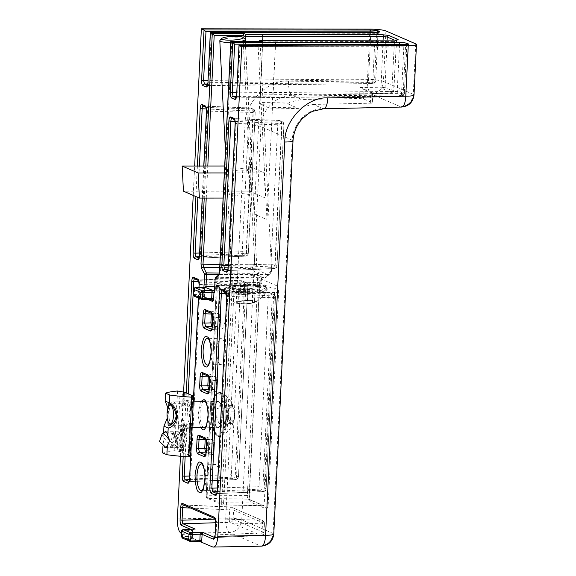 <?xml version="1.0" encoding="UTF-8"?>
<svg xmlns="http://www.w3.org/2000/svg" width="576" height="576" viewBox="0 0 576 576"><rect width="100%" height="100%" fill="white"/><g stroke="black" fill="none" stroke-linecap="round" stroke-linejoin="round"><path stroke-width="0.43" stroke-dasharray="2.88 2.16" d="M385.92 30.953L383.458 81.432A12.701 1.735 2.8 0 0 367.459 79.603L288.497 80.892A12.701 4.061 -90.9 0 0 292.133 95.292C276.221 95.119 261.396 110.03 260.986 126.612L241.747 519.898L273.046 533.448C271.994 540.979 267.876 545.17 260.69 546.019A12.701 4.471 -91.3 0 0 261.374 546.156M293.011 140.796A12.701 1.735 2.8 0 0 292.277 140.17L273.046 533.448L273.535 534.391M216.461 277.286A1.584 1.519 -35.6 0 0 215.417 277.949A1.584 1.519 144.4 0 0 215.129 278.69L216.122 278.575L216.526 277.286A1.584 1.433 48.5 0 0 215.626 277.618M413.755 95.292L413.266 94.342C412.222 101.873 408.096 106.063 400.91 106.92L401.594 107.05M183.082 529.625A1.584 1.519 -35.6 0 0 182.038 530.287A1.584 1.519 144.4 0 0 181.75 531.029L182.722 530.914L183.326 529.574M183.6 505.03L215.734 518.839L216.648 522.439L216.036 534.902L262.008 532.908L263.83 532.447C263.578 534.29 262.562 535.342 260.791 535.586L261.288 535.486L262.008 532.908L262.447 523.858C262.534 521.971 262.231 520.769 261.54 520.258L263.174 520.862L264.391 523.634L262.447 523.858L215.64 522.59M190.57 508.046L233.568 510.098L231.847 507.19L183.881 505.044A1.584 1.476 -66.6 0 1 183.377 504.929L230.71 506.93L262.548 520.488L263.866 521.554A3.175 3.046 -35.6 0 0 263.174 520.862M263.83 532.447L233.129 519.149C232.87 521.006 231.862 522.058 230.09 522.295L261.288 535.486A3.175 3.046 144.4 0 0 263.369 534.175A3.175 3.046 -35.6 0 0 263.952 532.685L264.269 523.397L233.568 510.098L233.129 519.149L229.183 518.695L229.622 509.645L230.458 507.024A3.175 3.046 -35.6 0 1 232.474 507.571M264.269 523.397L264.391 523.634A3.175 3.046 -35.6 0 0 263.866 521.554L264.456 523.555L264.01 532.606C262.98 534.672 264.888 534.046 260.978 535.622L214.819 537.581A1.584 1.476 113.4 0 0 214.538 537.617M194.911 287.741A1.584 1.519 -35.6 0 0 193.867 288.403A1.584 1.519 144.4 0 0 193.579 289.145L194.551 289.03L195.156 287.69M282.686 121.918L283.903 124.682L281.959 124.906C282.046 123.019 281.743 121.817 281.052 121.313L282.686 121.918A3.175 3.046 -35.6 0 1 283.378 122.602L283.968 124.603L277.07 265.594C276.041 267.66 277.949 267.026 274.039 268.61L227.88 270.569A1.584 1.476 113.4 0 0 227.599 270.605M227.988 269.1L271.85 267.71C273.629 267.458 274.637 266.414 274.889 264.571L270.943 264.11C270.986 266.047 271.289 267.25 271.85 267.71L274.349 268.474A3.175 3.046 144.4 0 0 276.43 267.156A3.175 3.046 -35.6 0 0 277.013 265.673L276.89 265.435C276.638 267.278 275.623 268.33 273.852 268.574L274.349 268.474L275.069 265.896L277.013 265.673L283.903 124.682A3.175 3.046 -35.6 0 0 283.378 122.602L282.06 121.536L279.05 120.442L232.092 118.519A1.584 1.476 -66.6 0 1 231.595 118.411L235.246 119.887A1.584 1.476 -66.6 0 1 234.749 119.772L234.749 119.772A1.584 1.476 -66.6 0 1 234.562 119.678M235.051 121.37L281.786 123.581L280.685 121.046L278.928 120.413L231.811 118.505M228.218 265.464L270.943 264.11L277.834 123.12L278.669 120.506A3.175 3.046 -35.6 0 1 280.685 121.046M253.98 109.483L255.204 112.255L253.26 112.478C253.346 110.592 253.037 109.39 252.353 108.878L253.98 109.483A3.175 3.046 -35.6 0 1 254.671 110.174L255.262 112.176L248.371 253.159C247.334 255.233 249.242 254.599 245.333 256.176L199.174 258.134A1.584 1.476 113.4 0 0 198.893 258.178M199.289 256.666L243.151 255.283C244.922 255.031 245.938 253.987 246.182 252.137L242.237 251.683C242.287 253.62 242.59 254.815 243.151 255.283L245.65 256.046A3.175 3.046 144.4 0 0 247.723 254.729A3.175 3.046 -35.6 0 0 248.306 253.238L248.184 253.008C247.932 254.851 246.924 255.895 245.146 256.147L245.65 256.046L246.362 253.469L248.306 253.238L255.204 112.255A3.175 3.046 -35.6 0 0 254.671 110.174L253.354 109.109L250.351 108.014L203.393 106.092A1.584 1.476 -66.6 0 1 202.889 105.977L206.546 107.46A1.584 1.476 -66.6 0 1 206.042 107.345L206.042 107.345A1.584 1.476 -66.6 0 1 205.855 107.251M206.352 108.943L253.08 111.154L251.986 108.619L250.222 107.978L203.112 106.078M199.519 253.03L242.237 251.683L249.134 110.693L249.97 108.072A3.175 3.046 -35.6 0 1 251.986 108.619M217.188 491.076L264.161 488.93L265.982 488.47C265.73 490.313 264.715 491.364 262.944 491.609L263.441 491.508L264.161 488.93L273.514 297.684C273.593 295.79 273.29 294.595 272.606 294.084L274.234 294.689L275.458 297.454L273.514 297.684L226.706 296.417M226.534 293.724L272.268 295.891L271.174 293.364L269.539 292.759L222.581 290.837A1.584 1.476 -66.6 0 1 222.077 290.722L226.8 292.658A1.584 1.476 -66.6 0 1 226.296 292.55L226.296 292.55A1.584 1.476 -66.6 0 1 226.109 292.45L226.296 292.55M217.332 488.002L258.97 486.684C259.013 488.621 259.315 489.823 259.877 490.284C261.655 490.039 262.663 488.988 262.915 487.145L258.97 486.684L268.322 295.438L269.158 292.817A3.175 3.046 -35.6 0 1 271.174 293.364M217.145 491.638L259.877 490.284L263.441 491.508A3.175 3.046 144.4 0 0 265.522 490.198A3.175 3.046 -35.6 0 0 266.105 488.707L275.458 297.454A3.175 3.046 -35.6 0 0 274.234 294.689M189.547 479.102L236.52 476.964L238.342 476.503C238.09 478.346 237.074 479.39 235.303 479.642L235.8 479.542L236.52 476.964L245.873 285.71C245.959 283.824 245.65 282.622 244.966 282.11L246.6 282.715L247.817 285.487L245.873 285.71L199.066 284.443M198.893 281.758L244.627 283.925L243.533 281.39L241.898 280.786L194.94 278.863A1.584 1.476 -66.6 0 1 194.436 278.755L199.159 280.692A1.584 1.476 -66.6 0 1 198.655 280.577L198.655 280.577A1.584 1.476 -66.6 0 1 198.468 280.483M189.698 476.035L231.329 474.718C231.379 476.654 231.682 477.85 232.243 478.318C234.014 478.066 235.03 477.022 235.274 475.171L231.329 474.718L240.682 283.464L241.517 280.85A3.175 3.046 -35.6 0 1 243.533 281.39M189.504 479.664L232.243 478.318L235.8 479.542A3.175 3.046 144.4 0 0 237.881 478.224A3.175 3.046 -35.6 0 0 238.464 476.734L247.817 285.487A3.175 3.046 -35.6 0 0 246.6 282.715M221.767 338.868L207.691 338.242A13.442 4.543 90 0 1 208.296 338.378A13.442 4.543 90 0 1 212.184 352.57A13.442 4.543 90 0 1 207.713 365.119L220.514 364.471C226.066 367.61 227.39 340.567 221.767 338.868C216.216 335.729 214.891 362.772 220.514 364.471M218.693 401.695L204.617 401.069A13.442 4.543 90 0 1 205.222 401.206A13.442 4.543 90 0 1 209.11 415.397A13.442 4.543 90 0 1 204.638 427.946L217.447 427.298C222.998 430.438 224.316 403.394 218.693 401.695C213.142 398.556 211.824 425.599 217.447 427.298M215.626 464.522L201.55 463.896A13.442 4.543 90 0 1 202.154 464.033A13.442 4.543 90 0 1 206.035 478.224A13.442 4.543 90 0 1 201.571 490.774L214.373 490.126C219.924 493.265 221.249 466.222 215.626 464.522C210.074 461.383 208.75 488.419 214.373 490.126M230.861 41.573L231.718 42.912L220.522 271.807L219.794 274.392L216.526 277.286L261.979 277.834A1.584 1.346 -69.1 0 0 260.791 279.173L216.122 278.575L215.518 290.894L228.917 290.599C226.21 316.253 223.992 328.867 222.278 328.45L221.033 324.547L220.147 314.028L219.535 286.538L218.786 287.417L220.248 288.641L228.917 290.599L228.946 290.095L231.696 291.29L231.919 292.176L221.623 502.646L221.328 503.309L206.446 496.865L206.215 495.979L216.511 285.509L216.814 284.846L219.564 286.034L219.535 286.538L214.711 286.618M180.468 456.25L183.593 392.306M193.219 195.415L194.659 166.039M190.433 529.25L192.694 530.374L191.693 530.525L191.39 536.702L192.391 536.551L192.377 538.164L181.598 533.498M212.933 547.063L260.69 546.019L229.392 532.469A12.701 11.822 -66.6 0 0 241.747 519.898A12.701 1.735 2.8 0 0 225.756 518.062A12.701 4.061 -90.9 0 0 229.392 532.469L181.037 533.254M369.929 29.124L367.459 79.603A12.701 4.061 -90.9 0 0 371.095 94.01L292.133 95.292L301.781 99.475L290.362 101.995L287.741 103.817L298.418 108.41L271.519 108.994L260.546 104.263L287.741 103.817M193.788 529.099L192.701 530.287L191.693 530.525L182.722 530.914L182.448 536.429L181.541 536.659M230.839 506.966L261.54 520.258L215.734 518.839A1.584 1.476 -66.6 0 1 215.237 518.724L215.237 518.724A1.584 1.476 -66.6 0 1 215.05 518.63M261.288 535.486L214.819 537.581C215.446 537.674 215.849 536.782 216.036 534.902L215.035 535.054M199.663 541.793L199.778 541.368L192.377 538.164L191.844 538.502L194.191 538.949M239.105 45.144L239.976 46.483L237.593 95.155L236.556 95.306M214.481 291.334A1.584 1.476 113.4 0 1 215.51 290.887L214.567 291.535M211.212 299.844A1.584 1.476 113.4 0 0 211.082 299.83L203.674 296.626A1.584 1.476 113.4 0 1 204.178 296.734L211.579 299.945M204.617 287.251L203.897 288.101L204.437 288.331L204.127 294.588L204.336 296.95L205.042 298.188A1.584 1.476 113.4 0 0 204.178 296.734L204.538 297L204.379 296.561A1.584 0.893 165.8 0 0 203.342 295.999L203.674 296.626L194.738 296.345L194.278 294.545L193.37 294.775M204.127 294.588L203.22 294.826L203.342 295.999M205.416 287.186L203.522 288.641L203.22 294.826L194.278 294.545L194.551 289.03L203.522 288.641A1.584 0.583 -92.5 0 1 203.947 287.309M210.398 32.71L211.277 34.049L208.894 82.728L207.85 82.879M191.39 536.702L191.844 538.502L182.909 538.229L182.448 536.429L191.39 536.702M279.05 120.442L281.052 121.313L235.246 119.887L236.16 123.487L235.152 123.638M274.349 268.474L227.88 270.569C228.506 270.662 228.91 269.77 229.097 267.89L275.069 265.896L281.959 124.906L236.16 123.487L229.097 267.89L228.096 268.042M250.351 108.014L252.353 108.878L206.546 107.46L207.454 111.06L206.453 111.211M245.65 256.046L199.174 258.134C199.8 258.235 200.21 257.342 200.39 255.456L246.362 253.469L253.26 112.478L207.454 111.06L200.39 255.456L199.39 255.607M269.539 292.759L272.606 294.084L226.8 292.658L227.707 296.258L218.189 490.925C218.002 492.804 217.598 493.697 216.972 493.603A1.584 1.476 113.4 0 0 216.684 493.639M216.562 493.855L217.138 493.632L216.749 493.502M222.3 290.822L269.41 292.723L273.607 294.307L274.925 295.373L275.515 297.374L266.162 488.628C265.133 490.694 267.041 490.061 263.131 491.645L217.138 493.632M241.898 280.786L244.966 282.11L199.159 280.692L200.066 284.292L190.548 478.951C190.361 480.838 189.958 481.73 189.331 481.63A1.584 1.476 113.4 0 0 189.05 481.673M188.928 481.889L189.497 481.666L189.108 481.536M194.659 278.849L241.776 280.757L245.966 282.341L247.284 283.406L247.874 285.408L238.522 476.654C237.492 478.728 239.4 478.094 235.49 479.671L189.497 481.666M212.184 326.916L213.192 326.758C213.005 328.644 212.602 329.537 211.975 329.443A1.584 1.476 113.4 0 0 211.687 329.479M211.565 329.695L212.134 329.472L211.745 329.342M206.114 311.076L206.395 311.09A1.584 1.476 -66.6 0 1 205.891 310.982L212.537 311.342C211.91 311.256 211.507 312.149 211.32 314.021M212.213 326.419A1.584 1.476 113.4 0 0 213.314 324.929L219.506 327.607A1.584 1.476 -66.6 0 1 217.987 329.177C218.671 329.27 219.074 328.378 219.204 326.498L220.205 326.347L220.637 317.47L219.636 317.628L218.729 314.028A1.584 1.476 -66.6 0 1 220.097 315.59L213.905 312.912A1.584 1.476 113.4 0 0 212.537 311.342L206.395 311.09L212.738 313.841A1.584 1.476 -66.6 0 1 212.234 313.726L212.234 313.726A1.584 1.476 -66.6 0 1 212.047 313.625M212.537 311.342L218.729 314.028L212.738 313.841L213.646 317.441L212.645 317.592M209.117 389.743L210.118 389.585C209.93 391.471 209.527 392.364 208.901 392.263A1.584 1.476 113.4 0 0 208.62 392.306M208.49 392.522L209.066 392.299L208.678 392.17M203.04 373.903L203.321 373.918A1.584 1.476 -66.6 0 1 202.817 373.802L209.462 374.17C208.836 374.076 208.433 374.969 208.246 376.848M209.138 389.246A1.584 1.476 113.4 0 0 210.24 387.756L216.432 390.434A1.584 1.476 -66.6 0 1 214.913 392.004C215.597 392.098 216 391.205 216.13 389.326L217.13 389.174L217.57 380.297L216.562 380.448L215.654 376.855A1.584 1.476 -66.6 0 1 217.022 378.418L210.83 375.739A1.584 1.476 113.4 0 0 209.462 374.17L203.321 373.918L209.664 376.668A1.584 1.476 -66.6 0 1 209.16 376.553L209.16 376.553A1.584 1.476 -66.6 0 1 208.973 376.452M209.462 374.17L215.654 376.855L209.664 376.668L210.571 380.268L209.57 380.419M206.042 452.563L207.043 452.412C206.856 454.298 206.453 455.191 205.826 455.09A1.584 1.476 113.4 0 0 205.546 455.134M205.423 455.35L205.992 455.126L205.603 454.997M199.966 436.73L200.246 436.745A1.584 1.476 -66.6 0 1 199.742 436.63L206.388 436.997C205.769 436.903 205.358 437.796 205.178 439.675M206.064 452.074A1.584 1.476 113.4 0 0 207.166 450.583L213.358 453.262A1.584 1.476 -66.6 0 1 211.846 454.831C212.522 454.925 212.933 454.032 213.055 452.153L214.063 452.002L214.495 443.124L213.494 443.275L212.58 439.675A1.584 1.476 -66.6 0 1 213.948 441.245L207.756 438.566A1.584 1.476 113.4 0 0 206.388 436.997L200.246 436.745L206.59 439.495A1.584 1.476 -66.6 0 1 206.086 439.38L206.086 439.38A1.584 1.476 -66.6 0 1 205.906 439.279M206.388 436.997L212.58 439.675L206.59 439.495L207.497 443.095L206.496 443.246M288.497 80.892C267.854 79.409 244.303 103.162 244.987 124.783A12.701 1.735 -177.2 0 1 260.986 126.612L292.277 140.17C292.702 123.581 307.282 108.576 322.92 108.626L313.265 104.443L301.954 107.014L298.303 108.389L271.44 108.979L272.045 107.669L301.954 107.014M313.265 104.443L370.303 103.198C372.01 103.133 372.636 102.96 372.182 102.686L363.528 98.935L359.525 98.532L301.781 99.475M372.881 93.442L372.362 102.845L372.701 93.283L363.931 89.489L363.528 98.935M415.735 43.87L413.266 94.342L383.458 81.432A12.701 11.822 -66.6 0 1 371.095 94.01L400.91 106.92L322.92 108.626A12.701 4.471 -91.3 0 0 323.604 108.763M394.294 40.075L396.353 40.968L394.481 41.4L275.666 41.81L276.271 40.5L275.674 41.846L257.911 41.854L257.998 41.465M257.911 41.854L266.976 219.6L275.674 41.846M257.911 42.019L260.114 42.977L262.21 41.465M194.069 529.114L191.693 530.474M199.778 541.368L199.253 541.714L199.778 541.368M260.114 42.977L271.584 270.281L271.267 272.074L219.499 271.966M228.946 290.095L230.479 288.526L258.79 287.899C260.496 287.834 261.122 287.662 260.662 287.388L261.065 279.259A3.175 0.432 -177.2 0 1 261.245 279.41A3.175 0.432 -177.2 0 1 261.245 279.425L260.791 279.173M219.564 286.034L221.119 284.465L249.782 284.004L253.778 284.407L260.849 287.546L261.274 279.202A1.584 1.57 -168.9 0 0 261.245 279.425M219.715 267.502L252.245 267.847L254.376 264.758L254.7 262.966L243.05 37.418M290.362 101.995L260.086 102.485L262.75 40.493M275.666 41.81L272.045 107.669M245.412 41.508L254.225 214.078L266.976 219.6M262.714 40.493L254.225 214.078M215.273 519.134L229.183 518.695C229.226 520.632 229.529 521.834 230.09 522.295L215.633 522.749M182.405 538.114L190.21 541.339M264.794 277.834L266.746 277.02L267.473 274.464C267.365 276.538 266.314 277.697 264.326 277.934L262.908 277.934A1.584 1.57 -168.9 0 0 261.274 279.202C261.144 278.705 261.641 278.294 262.75 277.97L264.794 277.834L271.267 272.074M270.454 273.254L266.746 277.02L264.485 277.963L262.75 277.97M194.234 296.23L202.039 299.462M218.981 274.572L250.222 274.896L253.598 276.113A3.175 0.432 -177.2 0 1 254.182 276.278L253.778 284.407M252.238 275.472A1.584 0.418 -68 0 1 253.044 273.967L250.013 273.341L219.398 273.024M262.908 277.934L262.634 277.682A1.584 1.476 -66.6 0 0 261.065 279.259L254.182 276.278A1.584 1.476 -66.6 0 1 255.751 274.702L254.873 274.457L256.298 274.457L255.859 273.967L253.044 273.967L254.873 274.457A1.584 1.188 101.7 0 0 253.598 276.113M264.326 277.934L256.298 274.457C258.286 274.212 259.33 273.06 259.438 270.979C259.034 272.714 257.846 273.708 255.859 273.967L252.245 267.847M216.972 493.603L263.441 491.508M189.331 481.63L235.8 479.542M212.198 326.671L218.167 329.213L212.134 329.472M212.249 314.064L213.293 314.251L212.861 323.129L212.378 323.006M212.407 311.314L219.233 314.136C220.234 314.705 220.709 315.814 220.637 317.47L220.205 326.347C220.169 328.018 219.485 328.975 218.16 329.213M209.124 389.498L215.093 392.04L209.066 392.299M209.174 376.891L210.218 377.078L209.786 385.956L209.304 385.834M209.333 374.141L216.158 376.963C217.166 377.532 217.634 378.641 217.57 380.297L217.13 389.174C217.094 390.845 216.418 391.802 215.093 392.04M206.05 452.326L212.018 454.867L205.992 455.126M206.1 439.718L207.151 439.906L206.712 448.783L206.23 448.661M206.258 436.968L213.084 439.79C214.092 440.359 214.56 441.468 214.495 443.124L214.063 452.002C214.027 453.672 213.343 454.63 212.018 454.867M260.086 102.485L260.546 104.263M383.076 40.111L381.053 87.192L359.993 87.538L363.931 89.489M370.303 103.198L370.908 92.261L372.83 93.521L391.104 93.118A1.584 0.562 -91.3 0 0 391.19 93.132A1.584 0.562 -91.3 0 0 391.709 91.807L394.481 41.4A1.584 0.562 89.8 0 1 394.949 40.09M387.094 40.097L385.056 87.595L393.588 91.289L396.54 41.112L393.768 91.454C392.486 93.146 391.622 93.701 391.19 93.132L372.83 93.521M249.689 194.587L238.889 193.09L231.034 193.27L228.643 194.09L229.262 194.602L240.062 196.099L247.925 195.919L250.315 195.098L249.689 194.587M248.407 169.459L237.607 167.962L229.752 168.142L227.362 168.962L227.981 169.474L238.781 170.971L246.643 170.791L249.026 169.97L248.407 169.459M224.676 166.018L248.249 165.996L264.19 172.901L224.338 172.937M248.249 165.996L249.53 191.131L183.442 191.174M264.19 172.901L265.478 198.036L223.114 198.065M249.53 191.131L265.478 198.036M219.989 40.378A12.701 2.174 177.1 0 1 231.379 38.002A12.701 2.174 177.1 0 1 244.447 38.794A12.701 2.174 177.1 0 1 244.966 39.096M239.839 41.53A12.701 2.174 177.1 0 1 230.724 42.358M233.208 289.476A12.701 2.174 -2.9 0 0 247.37 290.189A12.701 2.174 -2.9 0 0 257.839 287.503A12.701 2.174 -2.9 0 0 257.112 286.826A12.701 2.174 -2.9 0 0 242.95 286.114A12.701 2.174 -2.9 0 0 232.474 288.799A12.701 2.174 -2.9 0 0 233.208 289.476M244.224 303.84L237.254 303.163L238.91 301.536L247.529 300.578L254.498 301.255L252.85 302.882L244.224 303.84L243.583 291.341L236.614 290.671L238.27 289.037L238.91 301.536M237.254 303.163L236.614 290.671M252.85 302.882L252.209 290.39L243.583 291.341M254.498 301.255L253.865 288.756L252.209 290.39M247.529 300.578L246.895 288.086L253.865 288.756M238.27 289.037L246.895 288.086M177.509 416.369A12.701 4.298 90 0 1 173.261 427.226A12.701 4.298 90 0 1 171.72 426.384A12.701 4.298 90 0 1 169.006 412.69A12.701 4.298 90 0 1 171.698 402.682A12.701 4.298 90 0 1 173.246 401.832A12.701 4.298 90 0 1 177.509 416.369M213.818 412.654A12.701 4.298 -90 0 0 218.081 427.198A12.701 4.298 -90 0 0 222.322 416.34A12.701 4.298 -90 0 0 218.059 401.796A12.701 4.298 -90 0 0 213.818 412.654M233.95 420.17L231.07 423.554L228.636 417.866L229.075 408.802L231.955 405.418L234.396 411.106L233.95 420.17L221.998 420.178L219.118 423.562L216.684 417.881L228.636 417.866M231.07 423.554L219.118 423.562M234.396 411.106L222.444 411.113L221.998 420.178M231.955 405.418L220.01 405.425L222.444 411.113M229.075 408.802L217.13 408.809L220.01 405.425M216.684 417.881L217.13 408.809M162.958 446.342L163.094 443.455A7.934 2.686 -90 0 0 164.542 447.127M163.094 443.455C164.045 440.021 164.196 436.874 163.555 434.03L163.627 432.598M164.527 432.209A7.934 2.686 -90 0 0 163.555 434.03M183.766 431.798A7.934 2.686 -90 0 0 183.37 431.712A7.934 2.686 -90 0 0 180.698 439.078A7.934 2.686 -90 0 0 182.995 447.502A7.934 2.686 -90 0 0 183.384 447.588A7.934 2.686 -90 0 0 185.45 444.708A7.934 2.686 -90 0 0 185.443 434.592A7.934 2.686 -90 0 0 183.766 431.798M168.689 406.224L167.897 420.962M185.278 425.203A10.793 3.65 90 0 1 182.16 413.734A10.793 3.65 90 0 1 185.796 403.726A10.793 3.65 90 0 1 186.329 403.841A10.793 3.65 90 0 1 189.446 415.303A10.793 3.65 90 0 1 185.81 425.318A10.793 3.65 90 0 1 185.278 425.203M191.16 395.986L190.447 410.58L191.124 395.957M185.256 392.4L184.651 404.77L183.794 405.67L182.599 405.67L181.728 406.807A14.285 4.831 -90 0 1 185.789 400.234A14.285 4.831 -90 0 1 186.494 400.385A14.285 4.831 -90 0 1 190.447 410.58L190.894 409.262L192.089 409.262L192.521 408.175L193.075 396.821M193.111 396.835L192.521 408.175A14.285 4.831 90 0 0 188.885 400.385A14.285 4.831 90 0 0 188.179 400.234A14.285 4.831 90 0 0 184.651 404.77M186.422 438.53A1.13 0.382 -90 0 0 185.99 439.488A1.13 0.382 -90 0 0 186.314 440.77A1.13 0.382 -90 0 0 186.66 440.366A1.13 0.382 -90 0 0 186.66 438.934A1.13 0.382 -90 0 0 186.422 438.53M190.62 456.739L188.201 455.645L189.878 422.237L190.202 423.367L188.626 455.58L188.201 455.645M190.21 455.486L191.736 424.267L191.398 423.367L189.821 455.58L190.246 455.522L181.526 451.987L183.103 419.774L181.908 419.774L181.159 418.457A14.285 4.831 -90 0 0 185.81 428.81A14.285 4.831 -90 0 0 189.878 422.237L188.244 455.674M189.821 455.58L188.626 455.58M181.526 451.987L174.622 450.706A47.621 6.509 2.8 0 0 162.634 452.88M167.285 418.133L167.933 407.959M190.246 455.522L191.736 424.267A14.285 4.831 90 0 1 188.201 428.803A14.285 4.831 90 0 1 183.866 420.862L182.34 452.081M191.398 423.367L190.202 423.367M183.103 419.774L183.866 420.862M182.563 434.462A0.713 0.612 -143.8 0 1 182.362 433.166A0.713 0.612 -143.8 0 1 182.563 434.462M173.498 434.218L173.369 433.426C174.485 432.871 174.528 433.13 173.498 434.218L173.815 433.944C173.801 434.779 173.65 431.64 175.14 437.472C176.105 441.058 173.57 446.99 173.822 445.37C173.844 444.686 173.966 447.322 172.555 442.246L171.137 442.454L172.555 442.246L173.635 435.665L175.169 433.944C175.104 431.863 178.992 439.07 177.509 444.564L177.48 445.421C177.79 445.464 176.4 445.874 177.005 438.847C178.294 434.671 179.1 433.03 179.417 433.937C179.352 431.856 183.24 439.063 181.757 444.557L181.375 445.421L180.979 443.786C181.44 445.658 182.239 446.659 183.384 446.796L184.874 445.91C186.206 443.549 186.581 440.374 185.976 436.378C184.766 433.022 183.902 431.734 183.377 432.511L181.886 433.397M181.008 442.166L180.742 442.534C181.188 444.751 181.282 444.629 181.008 442.166L180.742 442.534C181.188 444.751 181.282 444.629 181.008 442.166L182.11 442.238L183.384 445.363L183.722 445.068C184.687 443.851 184.961 441.014 184.55 436.543L183.377 433.937L183.038 434.239M181.627 442.051L180.742 442.534M173.369 433.426L172.325 433.404L173.815 432.518C174.053 433.08 175.421 430.97 176.616 437.767C176.782 443.498 175.853 446.515 173.822 446.803C172.764 447.163 171.871 445.716 171.137 442.469M172.8 433.174L173.002 434.47M200.405 401.81L198.05 415.174L200.426 427.212M203.098 427.205A13.442 4.543 90 0 1 200.023 414.511A13.442 4.543 90 0 1 203.076 401.81M244.987 124.783L225.756 518.062L177.401 518.854M205.042 298.188L208.62 299.743M203.933 287.294L203.897 288.101M205.798 166.032L204.228 198.079M192.6 530.294L192.298 536.472M202.298 198.079L203.868 166.032M197.388 166.039L195.898 196.574M186.3 392.846L183.182 456.473M192.175 427.212L193.421 401.818M198.497 298.08L199.008 287.503M235.937 98.093L400.32 95.983A3.175 1.094 -90.6 0 0 400.478 96.019A3.175 1.094 -90.6 0 0 401.537 93.305L237.593 95.155C237.434 97.034 237.024 97.934 236.376 97.841A1.584 1.476 113.4 0 0 236.059 97.877M267.934 274.637L219.794 274.392A1.584 1.433 48.5 0 0 218.902 274.723L218.902 274.723A1.584 1.433 48.5 0 0 218.88 274.745L218.902 274.723M204.336 296.95A1.584 0.893 165.8 0 0 204.379 296.561L204.53 288.418L205.402 287.143M204.437 288.331L204.437 288.331A1.584 1.476 -66.6 0 1 204.934 287.215M206.237 198.079L207.806 166.032M207.23 85.666L371.614 83.556A3.175 1.094 -90.6 0 0 371.779 83.592A3.175 1.094 -90.6 0 0 372.83 80.878L208.894 82.728C208.728 84.607 208.325 85.5 207.677 85.406A1.584 1.476 113.4 0 0 207.353 85.45M191.513 537.883A1.584 0.893 -14.2 0 1 192.499 538.322M197.842 197.417L199.375 166.039M185.162 456.624L188.244 393.689M213.646 317.441L213.192 326.758L219.204 326.498L219.636 317.628L213.646 317.441M210.571 380.268L210.118 389.585L216.13 389.326L216.562 380.448L210.571 380.268M207.497 443.095L207.043 452.412L213.055 452.153L213.494 443.275L207.497 443.095M276.775 285.804C278.028 286.747 278.633 289.13 278.582 292.946L268.286 503.417C267.97 507.11 267.163 508.882 265.874 508.73L250.992 502.286C249.739 501.336 249.142 498.96 249.185 495.144L259.481 284.674C259.798 280.973 260.604 279.202 261.893 279.36L276.775 285.804A3.175 2.959 113.4 0 1 273.686 288.943L258.804 282.499A3.175 2.959 113.4 0 0 261.893 279.36M396.353 40.968A1.584 1.476 -66.6 0 1 396.72 39.996M260.114 42.811L231.718 42.912M404.957 44.77A4.759 0.648 -177.2 0 1 405.59 44.964A1.584 1.476 -66.6 0 1 405.619 44.755M406.93 44.654A1.584 1.476 -66.6 0 0 406.692 45.439A4.759 0.648 -177.2 0 1 406.966 45.677A4.759 0.648 -177.2 0 1 403.841 46.138L401.537 93.305C404.136 93.247 405.086 93.017 404.381 92.599L406.692 45.439L405.59 44.964L403.286 92.124L397.246 91.447L236.678 92.822M239.976 46.483L403.841 46.138A1.584 0.547 89.9 0 1 404.302 44.791M376.258 32.342A4.759 0.648 -177.2 0 1 376.891 32.537A1.584 1.476 -66.6 0 1 376.913 32.321M378.223 32.227A1.584 1.476 -66.6 0 0 377.986 33.012A4.759 0.648 -177.2 0 1 378.259 33.25A4.759 0.648 -177.2 0 1 375.142 33.703L372.83 80.878C375.43 80.82 376.38 80.582 375.682 80.165L377.986 33.012L376.891 32.537L374.587 79.69L368.546 79.02L207.972 80.395M211.277 34.049L375.142 33.703A1.584 0.547 89.9 0 1 375.602 32.364M400.32 95.983L401.27 95.738L398.16 95.047L236.441 96.43M399.528 44.784L397.246 91.447A3.175 1.044 -90.5 0 0 398.16 95.047M258.79 287.899L259.236 278.798A1.584 0.562 90.3 0 1 259.639 277.51M215.51 290.887L214.51 290.657M250.013 273.341A1.584 0.511 -89.4 0 1 250.222 274.896L249.782 284.004M219.866 264.398L254.376 264.758M371.614 83.556L372.564 83.311L371.47 82.836L369.454 82.62L207.742 84.002M370.829 32.357L368.546 79.02A3.175 1.044 -90.5 0 0 369.454 82.62M217.987 329.177L211.975 329.443M214.913 392.004L208.901 392.263M211.846 454.831L205.826 455.09M268.286 503.417A3.175 0.432 2.8 0 0 264.29 502.956L274.579 292.486A3.175 0.432 -177.2 0 1 278.582 292.946M231.919 292.176L274.579 292.486A3.118 1.058 -90 0 0 273.686 288.943L233.237 289.721A2.369 0.799 90 0 1 233.921 292.406L223.625 502.877L264.29 502.956A3.118 1.058 -90 0 1 263.239 505.62A3.118 1.058 -90 0 1 263.095 505.591A3.175 2.959 -66.6 0 1 265.874 508.73M216.511 285.509L257.609 285.134L247.313 495.605L207.151 495.742L217.447 285.278A2.369 0.799 90 0 1 218.232 283.248A2.369 0.799 90 0 1 218.354 283.27L258.804 282.499A3.118 1.058 -90 0 0 258.646 282.47A3.118 1.058 -90 0 0 257.609 285.134A3.175 0.432 2.8 0 0 259.668 284.832A3.175 0.432 2.8 0 0 259.481 284.674M221.328 503.309A1.584 1.476 -66.6 0 0 222.185 504.763L222.826 504.907A2.369 0.799 -90 0 1 222.718 504.878A1.584 1.476 -66.6 0 1 222.185 504.763L207.302 498.319A1.584 1.476 -66.6 0 0 207.835 498.434A2.369 0.799 -90 0 1 207.151 495.742L206.129 495.9L216.418 285.43C216.072 284.616 216.677 283.889 218.232 283.248L258.646 282.47L260.28 281.736L259.668 284.832L249.372 495.302L249.991 499.91L249.264 499.37A3.175 2.959 -66.6 0 0 248.206 499.147L263.095 505.591L222.718 504.878L207.835 498.434L248.206 499.147A3.118 1.058 -90 0 1 247.313 495.605A3.175 0.432 2.8 0 0 249.372 495.302A3.175 0.432 2.8 0 0 249.185 495.144M221.623 502.646L223.625 502.877A2.369 0.799 -90 0 1 222.826 504.907L264.146 505.814L249.264 499.37A3.175 2.959 -66.6 0 1 250.992 502.286M359.993 87.538L359.525 98.532M370.908 92.261L391.709 91.807C393.43 91.757 394.049 91.584 393.588 91.289A1.584 1.476 -66.6 0 1 392.04 92.858L391.104 93.118M381.514 88.963L383.515 89.165A1.584 1.476 -66.6 0 0 385.056 87.595L381.053 87.192A1.584 0.511 -90.9 0 0 381.514 88.963L363.017 89.266M271.584 270.281L267.473 274.464L259.438 270.979L254.7 262.966M407.686 44.518L406.966 45.677L404.381 92.599A3.175 2.959 -66.6 0 1 401.27 95.738M378.979 32.083L378.259 33.25L375.682 80.165A3.175 2.959 -66.6 0 1 372.564 83.311M400.169 95.263A3.175 2.959 113.4 0 0 403.286 92.124L404.381 92.599M216.814 284.846A1.584 1.476 113.4 0 1 218.354 283.27L221.119 284.465M230.479 288.526L233.237 289.721A1.584 1.476 -66.6 0 0 231.696 291.29M371.47 82.836A3.175 2.959 113.4 0 0 374.587 79.69L375.682 80.165M283.781 124.445L281.786 123.581L274.889 264.571L276.89 265.435M255.082 112.018L253.08 111.154L246.182 252.137L248.184 253.008M275.335 297.223L272.268 295.891L262.915 487.145L265.982 488.47M247.694 285.25L244.627 283.925L235.274 475.171L238.342 476.503M383.515 89.165L392.04 92.858M383.429 87.3A1.584 0.67 -84.3 0 1 382.702 89.014M212.861 323.129L213.314 324.929M219.506 327.607L220.111 326.268M220.097 315.59L220.55 317.39M213.293 314.251L213.905 312.912M206.446 496.865A1.584 1.476 -66.6 0 0 207.302 498.319C206.518 498.067 206.122 497.254 206.129 495.9L206.215 495.979M209.786 385.956L210.24 387.756M216.432 390.434L217.044 389.095M217.022 378.418L217.476 380.218M210.218 377.078L210.83 375.739M206.712 448.783L207.166 450.583M213.358 453.262L213.97 451.922M213.948 441.245L214.402 443.045M207.151 439.906L207.756 438.566M262.634 277.682L255.751 274.702M265.601 286.409A21.694 3.715 -2.9 0 0 237.924 285.523A21.694 3.715 -2.9 0 0 223.589 289.447A21.694 3.715 -2.9 0 0 224.77 290.93A21.694 3.715 -2.9 0 0 252.446 291.816A21.694 3.715 -2.9 0 0 266.753 287.244A21.694 3.715 -2.9 0 0 265.601 286.409M238.183 285.127C243.634 284.371 259.337 283.774 264.773 285.984C269.669 288.245 258.156 290.664 252.137 291.175C246.679 291.931 230.983 292.529 225.547 290.326C220.651 288.058 232.164 285.646 238.183 285.127M265.939 287.021A22.018 3.773 -2.9 0 0 237.845 286.121A22.018 3.773 -2.9 0 0 223.294 290.102A22.018 3.773 -2.9 0 0 224.496 291.6A22.018 3.773 -2.9 0 0 252.59 292.5A22.018 3.773 -2.9 0 0 267.106 287.863A22.018 3.773 -2.9 0 0 265.939 287.021M252.634 293.328A22.025 3.773 -2.9 0 0 267.199 289.325A22.025 3.773 -2.9 0 0 237.881 286.934A22.025 3.773 -2.9 0 0 223.351 291.564A22.025 3.773 -2.9 0 0 252.634 293.328M249.127 303.53A9.72 1.663 -2.9 0 0 254.894 302.292A9.72 1.663 -2.9 0 0 252.857 300.622A9.72 1.663 -2.9 0 0 242.618 300.715A9.72 1.663 -2.9 0 0 236.916 303.206A9.72 1.663 -2.9 0 0 249.127 303.53M248.998 303.559C253.318 303.178 255.204 302.407 254.642 301.241C250.69 300.449 246.722 300.326 242.755 300.859C238.435 301.241 236.549 302.011 237.11 303.178C241.063 303.97 245.03 304.099 248.998 303.559M225.828 417.643A21.694 7.337 -90 0 0 217.231 393.156A21.694 7.337 -90 0 0 211.298 411.35A21.694 7.337 -90 0 0 217.26 435.838A21.694 7.337 -90 0 0 225.828 417.643M211.09 411.473C211.104 405.317 213.898 391.918 219.082 393.876C224.23 396.389 225.626 411.61 225.05 417.521C225.036 423.67 222.242 437.076 217.058 435.118C211.91 432.598 210.514 417.384 211.09 411.473M226.548 417.686A22.018 7.452 -90 0 0 217.822 392.832A22.018 7.452 -90 0 0 211.802 411.3A22.018 7.452 -90 0 0 217.858 436.154A22.018 7.452 -90 0 0 226.548 417.686M227.34 417.686A22.025 7.452 -90 0 0 221.213 392.789A22.025 7.452 -90 0 0 212.587 411.3A22.025 7.452 -90 0 0 221.249 436.198A22.025 7.452 -90 0 0 227.34 417.686M234.684 415.894A9.72 3.29 -90 0 0 233.986 408.391A9.72 3.29 -90 0 0 230.558 405.108A9.72 3.29 -90 0 0 228.175 413.078A9.72 3.29 -90 0 0 230.126 423.389A9.72 3.29 -90 0 0 234 420.574A9.72 3.29 -90 0 0 234.684 415.894M234.634 415.836C235.022 411.552 234.137 408.031 231.962 405.266C229.622 406.08 228.427 408.701 228.391 413.136C228.002 417.413 228.895 420.941 231.062 423.706C233.41 422.892 234.598 420.271 234.634 415.836M190.526 456.667L193.442 396.979M179.525 451.901L181.159 418.457M180.158 391.226L177.235 450.907M181.728 406.807L182.441 392.213M177.545 391.018L174.622 450.706M180.331 451.994L181.908 419.774M182.599 405.67L183.254 392.306M191.534 396.151L190.894 409.262M192.701 396.655L192.089 409.262M183.794 405.67L184.45 392.306M169.236 439.855A7.934 1.447 -129.2 0 1 172.382 445.428A7.934 1.447 50.8 0 1 172.26 445.817A7.934 1.447 50.8 0 1 166.73 441.302A7.934 1.447 50.8 0 1 162.108 433.901A7.934 1.447 -129.2 0 1 162.23 433.512M194.623 529.063C193.27 529.373 192.629 529.776 192.701 530.287L192.506 538.272M214.416 537.833L214.985 537.617M227.47 270.821L228.046 270.598M202.205 198.079L203.774 166.032M198.77 258.394L199.339 258.17M192.082 427.212L193.327 401.818L173.246 401.832M198.403 298.037L198.914 287.51M396.54 41.112L397.339 39.895M236.534 97.87L400.478 96.019C402.545 95.357 403.502 96.754 404.654 92.83M207.835 85.442L371.779 83.592C373.838 82.93 374.803 84.326 375.955 80.402M220.147 314.028L218.786 287.417M227.362 168.962L228.643 194.09M249.026 169.97L250.315 195.098M238.126 285.12C253.678 283.09 268.841 285.782 266.753 287.244L267.199 289.325C264.672 295.142 260.575 299.462 254.894 302.292L249.055 303.574C243.554 304.085 239.508 303.962 236.916 303.206L234.85 302.357C229.867 299.981 226.037 296.381 223.351 291.564L223.589 289.447C223.567 288.922 224.849 286.718 238.126 285.12M245.282 41.508L257.839 287.503M225.425 150.732L232.474 288.799M217.231 393.156C213.667 395.698 211.601 401.789 211.039 411.43L211.781 424.303L214.006 431.827C215.726 434.693 216.814 436.032 217.26 435.838L219.593 436.615L221.249 436.198C227.678 432.785 231.934 427.579 234 420.574L234.691 415.886L233.986 408.391C231.912 401.393 227.657 396.187 221.213 392.789L219.564 392.378L217.231 393.156M173.261 427.226L192.06 427.212M205.488 427.205L218.081 427.198M170.431 424.922L171.72 426.384M205.466 401.803L218.059 401.796M170.165 404.431L171.698 402.682M183.37 431.712L165.449 431.726M185.796 403.726L168.761 403.74M183.384 447.588L165.456 447.602M185.81 425.318L168.782 425.326M185.81 428.81L188.201 428.803M185.789 400.234L188.179 400.234M186.66 438.934L185.443 434.592M186.66 440.366L185.45 444.708M181.93 433.346C179.546 437.472 179.014 441.634 180.317 445.838L181.548 446.796C182.138 446.184 183.24 448.092 183.442 440.489C182.808 434.275 180.857 432.878 180.77 432.994L179.417 432.511C177.401 433.325 176.861 432.706 175.478 439.61C175.644 449.122 176.71 445.795 177.3 446.803C177.89 446.184 178.992 448.099 179.194 440.496C178.56 434.282 176.609 432.878 176.522 432.994L175.162 432.511L172.238 435.312L171.137 442.454M182.988 434.297C182.196 434.218 181.555 436.867 181.051 442.253M165.902 431.842L171.022 432.684L174.535 436.514L172.26 445.817L168.674 447.473L165.91 447.487"/><path stroke-width="0.86" d="M212.933 547.063L261.374 546.156A12.701 4.471 -91.3 0 0 262.562 545.659A12.701 4.471 -91.3 0 0 265.558 535.298L217.8 536.342C217.159 543.802 215.539 547.38 212.933 547.063L201.01 542.009C199.742 541.822 199.332 541.613 199.778 541.368M261.374 546.156C268.661 545.357 272.794 541.332 273.78 534.074L273.535 534.391C272.326 534.982 269.662 535.277 265.558 535.298L284.789 142.02C284.126 120.413 307.397 96.53 327.78 97.906L405.778 96.192C410.054 96.156 412.711 95.861 413.755 95.292L414 94.975C413.014 102.233 408.881 106.258 401.594 107.05L323.604 108.763A12.701 4.471 -91.3 0 0 327.78 97.906M400.91 106.92L402.79 106.553C404.532 104.868 405.526 101.419 405.778 96.192L408.247 45.713L241.769 46.296L217.8 536.342M181.598 533.498L181.037 533.254C178.517 531.346 177.3 526.543 177.401 518.854L180.468 456.25M183.593 392.306L193.219 195.415M194.659 166.039L201.37 28.8L369.929 29.124A12.701 1.735 -177.2 0 1 385.92 30.953L415.735 43.87A12.701 1.735 -177.2 0 1 416.47 44.496A12.701 1.735 -177.2 0 1 408.247 45.713M201.6 542.16L202.14 534.319L213.3 539.15C214.286 539.294 214.891 537.955 215.129 535.133L215.734 522.67C215.777 519.768 215.323 517.968 214.373 517.27L182.513 503.474C181.534 503.33 180.922 504.677 180.691 507.492L180.079 519.955C180.036 522.857 180.49 524.657 181.447 525.355L190.433 529.25M214.567 291.535L215.093 278.734L215.626 277.618A1.584 1.433 48.5 0 0 215.186 278.813L218.462 275.911L219.586 272.038L230.861 41.573L232.733 42.379L230.278 92.628C230.234 95.53 230.688 97.337 231.638 98.035L234.821 99.41C235.8 99.547 236.412 98.208 236.65 95.386L239.105 45.144L241.769 46.296M201.37 28.8L204.034 29.952L201.578 80.201C201.528 83.102 201.982 84.902 202.939 85.601L206.122 86.983C207.101 87.12 207.713 85.781 207.943 82.958L210.398 32.71L212.278 33.523L205.798 166.032M193.788 529.099L195.156 529.063L182.966 523.786A1.584 1.476 113.4 0 0 181.447 525.355M215.633 522.749L182.966 523.786L182.052 520.186L180.079 519.955M215.273 519.134L182.052 520.186L182.664 507.722L180.691 507.492M215.064 518.652L183.377 504.929A1.584 1.476 -66.6 0 1 182.513 503.474M190.57 508.046L182.664 507.722C182.794 505.843 183.197 504.95 183.881 505.044M215.05 518.63A1.584 1.476 -66.6 0 1 214.373 517.27M215.129 535.133L215.734 522.67M214.538 537.617A1.584 1.476 113.4 0 0 213.3 539.15M214.596 537.48L202.63 532.303L202.14 534.319L200.167 534.139L202.63 532.303L190.512 532.685L190.966 534.485L188.993 534.254L190.512 532.685L183.326 529.574L181.807 531.144L188.993 534.254L188.719 539.77L190.692 540L190.087 541.339L182.405 538.114L181.447 536.58L182.909 538.229M202.133 534.42L200.167 534.139M201.83 540.605L199.858 540.374L200.16 534.197L190.966 534.485L190.692 540L199.858 540.374L199.67 541.418A1.584 1.195 -155.6 0 1 201.01 542.009M404.302 44.791A1.584 0.547 89.9 0 1 404.381 44.777A1.584 0.547 89.9 0 1 404.46 44.791L239.09 45.367M236.124 97.726L233.201 96.458L232.286 92.858L234.67 44.179L232.733 42.379L399.11 42.48C402.833 42.538 405.518 42.84 407.16 43.394L408.262 43.87C409.162 44.424 407.894 44.726 404.46 44.791M261.619 41.465L230.846 41.81M214.445 292.082L215.129 278.69M208.62 299.743L212.443 301.399L213.242 300.802L213.66 298.721L211.687 298.49L211.99 292.313L214.51 292.694M213.242 300.802A1.584 1.195 24.4 0 0 211.5 299.534L211.687 298.49L202.522 298.116L201.917 299.455L194.234 296.23L193.277 294.696L194.738 296.345M212.443 301.399A1.584 1.476 113.4 0 0 211.579 299.945L211.579 299.945A1.584 1.476 113.4 0 0 211.212 299.844M214.711 286.618L205.97 286.754L204.617 287.251M204.934 287.215A1.584 1.476 -66.6 0 1 205.978 286.762L206.575 274.442L204.574 274.212A1.584 1.246 -27.2 0 1 206.359 272.887L206.575 274.442L218.981 274.572M207.806 166.032L214.2 35.323L212.278 33.523M207.418 85.298L204.494 84.031L203.587 80.431L205.97 31.752L204.034 29.952M234.576 119.7L231.595 118.411A1.584 1.476 -66.6 0 1 230.731 116.957C229.745 116.813 229.14 118.152 228.902 120.974L230.875 121.205C231.005 119.318 231.408 118.426 232.092 118.519M234.562 119.678A1.584 1.476 -66.6 0 1 233.885 118.318L230.731 116.957M234.749 119.772L235.246 123.718C235.289 120.816 234.835 119.016 233.885 118.318M235.152 123.638L228.182 268.121L235.246 123.718M227.599 270.605A1.584 1.476 113.4 0 0 226.361 272.138C227.34 272.275 227.952 270.936 228.182 268.121M227.657 270.468L224.726 269.201A1.584 1.476 113.4 0 0 223.207 270.77L226.361 272.138M227.988 269.1L224.726 269.201L223.812 265.601L221.839 265.37C221.796 268.272 222.25 270.072 223.207 270.77M205.877 107.273L202.889 105.977A1.584 1.476 -66.6 0 1 202.025 104.522C201.046 104.386 200.434 105.725 200.203 108.54L202.176 108.77C202.306 106.891 202.709 105.998 203.393 106.092M205.855 107.251A1.584 1.476 -66.6 0 1 205.178 105.89L202.025 104.522M206.042 107.345L206.546 111.29C206.59 108.389 206.136 106.589 205.178 105.89M202.205 198.079L199.483 255.686L202.298 198.079M198.893 258.178A1.584 1.476 113.4 0 0 197.662 259.711C198.641 259.848 199.246 258.509 199.483 255.686M198.95 258.041L196.02 256.774A1.584 1.476 113.4 0 0 194.501 258.343L197.662 259.711M199.289 256.666L196.02 256.774L195.113 253.174L193.14 252.943C193.097 255.845 193.55 257.645 194.501 258.343M216.684 493.639A1.584 1.476 113.4 0 0 215.453 495.173C216.432 495.31 217.044 493.97 217.274 491.155L216.562 493.855L217.138 493.632M216.749 493.502L212.753 491.774A1.584 1.476 113.4 0 0 211.234 493.344L215.453 495.173M217.145 491.638L212.753 491.774L211.846 488.174L209.873 487.944C209.822 490.846 210.283 492.646 211.234 493.344M217.332 488.002L211.846 488.174L221.364 293.515L219.391 293.285L209.873 487.944M226.534 293.724L221.364 293.515C221.494 291.636 221.897 290.743 222.581 290.837M217.188 491.076L226.8 296.496C226.843 293.594 226.39 291.794 225.432 291.096A1.584 1.476 -66.6 0 0 226.109 292.45L222.077 290.722A1.584 1.476 -66.6 0 1 221.213 289.267C220.234 289.123 219.629 290.47 219.391 293.285M189.05 481.673A1.584 1.476 113.4 0 0 187.812 483.206C188.791 483.343 189.403 482.004 189.634 479.182L188.928 481.889L189.497 481.666M189.108 481.536L185.112 479.808A1.584 1.476 113.4 0 0 183.593 481.378L187.812 483.206M189.504 479.664L185.112 479.808L184.205 476.208L182.232 475.978C182.189 478.879 182.642 480.679 183.593 481.378M188.244 393.689L193.723 281.549L191.75 281.318L186.3 392.846M198.893 281.758L193.723 281.549C193.853 279.662 194.256 278.77 194.94 278.863M198.49 280.505L194.436 278.755A1.584 1.476 -66.6 0 1 193.579 277.301C192.593 277.157 191.988 278.496 191.75 281.318M198.468 280.483A1.584 1.476 -66.6 0 1 197.791 279.122L193.579 277.301M198.914 287.51L199.159 284.522C199.202 281.621 198.749 279.821 197.791 279.122M211.687 329.479A1.584 1.476 113.4 0 0 210.456 331.013C211.435 331.15 212.047 329.81 212.278 326.995L211.565 329.695L212.134 329.472M211.745 329.342L205.632 326.693A1.584 1.476 113.4 0 0 204.113 328.262L210.456 331.013M212.378 323.006L210.888 322.898L211.795 326.498L205.632 326.693L204.718 323.093L202.745 322.862C202.702 325.764 203.155 327.564 204.113 328.262M211.392 313.358L210.888 322.898L204.718 323.093L205.178 313.769L203.206 313.546L202.745 322.862M212.249 314.064L205.178 313.769C205.301 311.89 205.711 310.997 206.395 311.09M212.062 313.654L205.891 310.982A1.584 1.476 -66.6 0 1 205.027 309.521C204.048 309.384 203.436 310.723 203.206 313.546M212.047 313.625A1.584 1.476 -66.6 0 1 211.37 312.271L205.027 309.521M212.184 326.916L212.731 317.671C212.782 314.77 212.328 312.97 211.37 312.271M208.62 392.306A1.584 1.476 113.4 0 0 207.382 393.84C208.361 393.977 208.973 392.638 209.203 389.815L208.49 392.522L209.066 392.299M208.678 392.17L202.558 389.52A1.584 1.476 113.4 0 0 201.038 391.09L207.382 393.84M209.304 385.834L207.814 385.726L208.721 389.326L202.558 389.52L201.65 385.92L199.678 385.69C199.627 388.591 200.081 390.391 201.038 391.09M208.318 376.186L207.814 385.726L201.65 385.92L202.104 376.596L200.131 376.366L199.678 385.69M209.174 376.891L202.104 376.596C202.234 374.717 202.637 373.824 203.321 373.918M208.987 376.481L202.817 373.802A1.584 1.476 -66.6 0 1 201.953 372.348C200.974 372.211 200.362 373.55 200.131 376.366M208.973 376.452A1.584 1.476 -66.6 0 1 208.296 375.098L201.953 372.348M209.117 389.743L209.664 380.498C209.707 377.597 209.254 375.797 208.296 375.098M205.546 455.134A1.584 1.476 113.4 0 0 204.307 456.667C205.294 456.804 205.898 455.465 206.136 452.642L205.423 455.35L205.992 455.126M205.603 454.997L199.483 452.347A1.584 1.476 113.4 0 0 197.964 453.917L204.307 456.667M206.23 448.661L204.739 448.553L205.646 452.153L199.483 452.347L198.576 448.747L196.603 448.517C196.553 451.418 197.014 453.218 197.964 453.917M205.243 439.013L204.739 448.553L198.576 448.747L199.03 439.423L197.057 439.193L196.603 448.517M206.1 439.718L199.03 439.423C199.159 437.544 199.562 436.651 200.246 436.745M205.92 439.308L199.742 436.63A1.584 1.476 -66.6 0 1 198.878 435.175C197.899 435.038 197.294 436.378 197.057 439.193M205.906 439.279A1.584 1.476 -66.6 0 1 205.229 437.926L198.878 435.175M206.042 452.563L206.59 443.326C206.633 440.424 206.179 438.624 205.229 437.926M214.2 35.323L242.95 35.381L245.153 36.497L262.915 36.317L262.469 34.524L262.93 36.295L383.227 36.526A1.584 0.511 -89.9 0 0 382.795 34.754L246.197 34.531L244.001 33.581L212.263 33.516M257.911 41.854L260.014 40.514L395.114 40.09C397.685 40.039 398.621 39.809 397.922 39.391L388.8 35.438L382.795 34.754M394.949 40.09A1.584 0.562 89.8 0 1 395.035 40.068L259.718 40.5L262.21 41.465M242.95 35.381L244.001 33.581M245.153 36.331L246.197 34.531M183.326 529.574L194.069 529.114M199.253 541.714L190.21 541.339M214.51 290.657L213.127 290.52L212.782 292.291M211.536 290.513L202.342 290.801L202.795 292.601L211.99 292.313A1.584 0.475 -91.8 0 0 211.536 290.513L213.127 290.52L204.926 287.251M205.978 286.762L204.127 287.302A1.584 0.583 -92.5 0 0 204.034 287.287A1.584 0.583 -92.5 0 0 203.947 287.309M243.05 37.418L242.95 35.539M262.75 40.493L262.93 36.295M245.153 36.497L245.412 41.508M262.915 36.317L262.714 40.493M199.663 541.793L190.087 541.339L188.719 539.77L181.541 536.659L181.807 531.144M201.413 299.34L201.982 299.47L200.549 297.886L202.522 298.116L202.795 292.601L200.822 292.37L200.549 297.886L193.37 294.775L193.579 289.145L195.156 287.69L204.127 287.302M195.156 287.69L202.342 290.801L200.822 292.37L193.637 289.26M212.198 326.671L211.795 326.498A1.584 1.476 113.4 0 0 212.213 326.419M209.124 389.498L208.721 389.326A1.584 1.476 113.4 0 0 209.138 389.246M206.05 452.326L205.646 452.153A1.584 1.476 113.4 0 0 206.064 452.074M224.338 172.937L198.101 172.951L182.153 166.046L224.676 166.018M198.101 172.951L199.382 198.086L183.442 191.174L182.153 166.046M223.114 198.065L199.382 198.086M243 37.375A10.793 1.85 177.1 0 1 235.195 39.888A10.793 1.85 177.1 0 1 222.242 39.362A10.793 1.85 177.1 0 1 221.767 38.462A10.793 1.85 177.1 0 1 231.451 36.446A10.793 1.85 177.1 0 1 242.554 37.116A10.793 1.85 177.1 0 1 243 37.375L244.966 39.096A12.701 2.174 177.1 0 1 245.174 39.47A12.701 2.174 177.1 0 1 239.839 41.53M230.724 42.358A12.701 2.174 177.1 0 1 220.543 41.436A12.701 2.174 177.1 0 1 219.809 40.759A12.701 2.174 177.1 0 1 219.989 40.378L221.767 38.462M173.455 415.915A9.526 3.226 90 0 1 169.114 423.418A9.526 3.226 90 0 1 167.076 413.15A9.526 3.226 90 0 1 169.099 405.648A9.526 3.226 90 0 1 173.455 415.915M164.542 447.127A7.934 2.686 -90 0 0 165.067 447.516A7.934 2.686 -90 0 0 165.456 447.602A7.934 2.686 -90 0 0 167.35 445.298L166.889 454.723A47.621 6.509 2.8 0 0 188.87 456.876L190.62 456.739L193.536 397.058L191.124 395.957L192.737 395.892L192.701 396.655M188.87 456.876L191.794 397.188A47.621 6.509 -177.2 0 1 169.805 395.035L169.423 402.89C179.906 407.758 179.021 425.815 168.192 428.018L167.81 435.874A7.934 2.686 -90 0 0 165.838 431.813A7.934 2.686 -90 0 0 165.449 431.726A7.934 2.686 -90 0 0 164.527 432.209M167.897 420.962L168.149 425.21C171.864 425.585 174.571 422.539 176.27 416.074C175.198 409.457 172.836 405.382 169.193 403.855L168.761 403.74L168.689 406.224M167.81 435.874C169.848 439.308 169.69 442.454 167.35 445.298M167.933 407.959L165.168 401.047L165.557 393.192A47.621 6.509 2.8 0 1 177.545 391.018L185.256 392.4L192.737 395.892M165.557 393.192L169.805 395.035M191.794 397.188L193.536 397.058M162.958 446.342L162.634 452.88L166.889 454.723M163.627 432.598L163.944 426.182L168.192 428.018M163.944 426.182L167.285 418.133M165.168 401.047L169.423 402.89M168.149 425.21L168.782 425.326M206.928 336.816C204.595 334.937 202.673 339.17 201.175 349.502C201.622 360.684 203.054 366.365 205.481 366.545C207.814 368.424 209.736 364.19 211.234 353.858C210.787 342.677 209.354 336.996 206.928 336.816M206.993 364.975A13.442 4.543 90 0 1 203.112 350.618A13.442 4.543 90 0 1 207.691 338.242L207.792 338.27C207.799 336.607 211.817 344.743 211.19 351.9L209.729 361.98C207.504 366.754 207.734 364.586 207.713 365.119A13.442 4.543 90 0 1 206.993 364.975M200.426 427.212L202.406 429.372C204.739 431.251 206.662 427.018 208.166 416.686C207.713 405.504 206.28 399.823 203.861 399.643L200.405 401.81M203.076 401.81A13.442 4.543 90 0 1 204.617 401.069L204.725 401.098C204.725 399.434 208.742 407.57 208.123 414.727L206.662 424.807C204.43 429.581 204.66 427.414 204.638 427.946A13.442 4.543 90 0 1 203.926 427.802A13.442 4.543 90 0 1 203.098 427.205M200.786 462.463C198.446 460.591 196.531 464.818 195.026 475.157C195.48 486.331 196.913 492.019 199.332 492.199C201.672 494.078 203.587 489.845 205.092 479.513C204.638 468.331 203.206 462.65 200.786 462.463M200.851 490.63A13.442 4.543 90 0 1 196.97 476.273A13.442 4.543 90 0 1 201.55 463.896L201.65 463.925C201.65 462.262 205.668 470.398 205.049 477.547L203.587 487.634C201.362 492.408 201.586 490.241 201.571 490.774A13.442 4.543 90 0 1 200.851 490.63M262.562 545.659A12.701 12.175 144.4 0 0 271.202 540.346A12.701 12.175 -35.6 0 0 273.535 534.391M402.79 106.553A12.701 12.175 144.4 0 0 411.422 101.246A12.701 12.175 -35.6 0 0 413.755 95.292M213.66 298.721L213.97 292.464A1.584 1.476 113.4 0 1 214.481 291.334M204.228 198.079L201.002 263.995L201.715 268.661L204.574 274.212L203.933 287.294M228.902 120.974L221.839 265.37M203.868 166.032L206.546 111.29M200.203 108.54L197.388 166.039M195.898 196.574L193.14 252.943M225.432 291.096L221.213 289.267M217.274 491.155L226.8 296.496M183.182 456.473L182.232 475.978M189.634 479.182L192.175 427.212M193.421 401.818L198.497 298.08M199.008 287.503L199.159 284.522M212.278 326.995L212.731 317.671M209.203 389.815L209.664 380.498M206.136 452.642L206.59 443.326M210.406 32.71L375.761 32.364C379.195 32.299 380.455 31.99 379.555 31.442L378.461 30.967C376.812 30.413 374.134 30.11 370.411 30.046L204.026 29.952M239.004 45.158L236.65 95.386M236.059 97.877A1.584 1.476 113.4 0 0 234.821 99.41M236.441 96.43L233.201 96.458A1.584 1.476 113.4 0 0 231.638 98.035M236.678 92.822L230.278 92.628M218.902 274.723L219.586 272.038M215.626 277.618L218.88 274.738A1.584 1.433 48.5 0 0 218.462 275.911M219.398 273.024L206.359 272.887L203.501 267.336A1.584 1.246 152.8 0 0 201.715 268.661M219.715 267.502L203.501 267.336L203.004 264.218L201.002 263.995M219.866 264.398L203.004 264.218L206.237 198.079M210.305 32.731L207.943 82.958M207.353 85.45A1.584 1.476 113.4 0 0 206.122 86.983M207.742 84.002L204.494 84.031A1.584 1.476 113.4 0 0 202.939 85.601M207.972 80.395L201.578 80.201M228.218 265.464L223.812 265.601L230.875 121.205L235.051 121.37M199.519 253.03L195.113 253.174L197.842 197.417M199.375 166.039L202.176 108.77L206.352 108.943M189.698 476.035L184.205 476.208L185.162 456.624M383.076 40.111L383.227 36.526L387.223 37.015A1.584 1.476 -66.6 0 1 388.8 35.438M387.094 40.097L387.223 37.015L394.294 40.075M396.72 39.996A1.584 1.476 -66.6 0 1 397.922 39.391M397.181 39.982L395.035 40.068A1.584 0.562 89.8 0 1 395.114 40.09M234.67 44.179L399.557 44.28A1.584 0.526 -90 0 0 399.11 42.48M399.528 44.784L399.557 44.28A4.759 0.648 -177.2 0 1 404.957 44.77M405.619 44.755A1.584 1.476 -66.6 0 1 407.16 43.394M406.93 44.654A1.584 1.476 -66.6 0 1 408.262 43.87M205.97 31.752L370.85 31.853A1.584 0.526 -90 0 0 370.411 30.046M370.829 32.357L370.85 31.853A4.759 0.648 -177.2 0 1 376.258 32.342M376.913 32.321A1.584 1.476 -66.6 0 1 378.461 30.967M378.223 32.227A1.584 1.476 -66.6 0 1 379.555 31.442M284.789 142.02A12.701 1.735 2.8 0 0 293.011 140.796L273.78 534.074M211.082 299.83L202.039 299.462M193.075 396.821L193.126 395.863M169.236 439.855A7.934 1.447 -129.2 0 0 162.23 433.512L165.902 431.842M215.64 522.59L215.237 518.724M215.035 535.054L214.416 537.833L214.985 537.617M236.556 95.306L235.937 98.093L236.534 97.87M219.499 271.966L230.767 41.594M211.579 299.945L201.982 299.47M207.85 82.879L207.23 85.666L207.835 85.442M228.096 268.042L227.47 270.821L228.046 270.598M203.774 166.032L206.453 111.211M199.39 255.607L198.77 258.394L199.339 258.17M226.706 296.417L226.296 292.55M199.066 284.443L198.655 280.577M189.547 479.102L192.082 427.212M205.466 401.803L193.306 401.818L198.403 298.037M212.645 317.592L212.234 313.726M209.57 380.419L209.16 376.553M206.496 443.246L206.086 439.38M230.803 41.558L261.914 41.45M407.686 44.518L239.047 45.122M416.47 44.496L414 94.975M378.806 32.184L210.341 32.695M323.604 108.763L312.444 111.37L308.7 113.407L302.674 118.354C296.784 124.668 293.558 132.149 293.011 140.796M193.277 294.696L193.55 289.181C193.291 288.641 193.795 288.137 195.062 287.676L205.135 287.186M181.447 536.58L181.721 531.065C181.462 530.518 181.966 530.021 183.233 529.56L194.609 529.07M190.152 541.354L189.583 541.224M245.174 39.47L245.282 41.508M219.809 40.759L225.425 150.732M192.06 427.212L205.488 427.205M169.114 423.418L170.431 424.922M169.099 405.648L170.165 404.431M193.162 395.834L193.111 396.835M165.91 447.487L159.53 441.533L162.23 433.512"/></g></svg>
